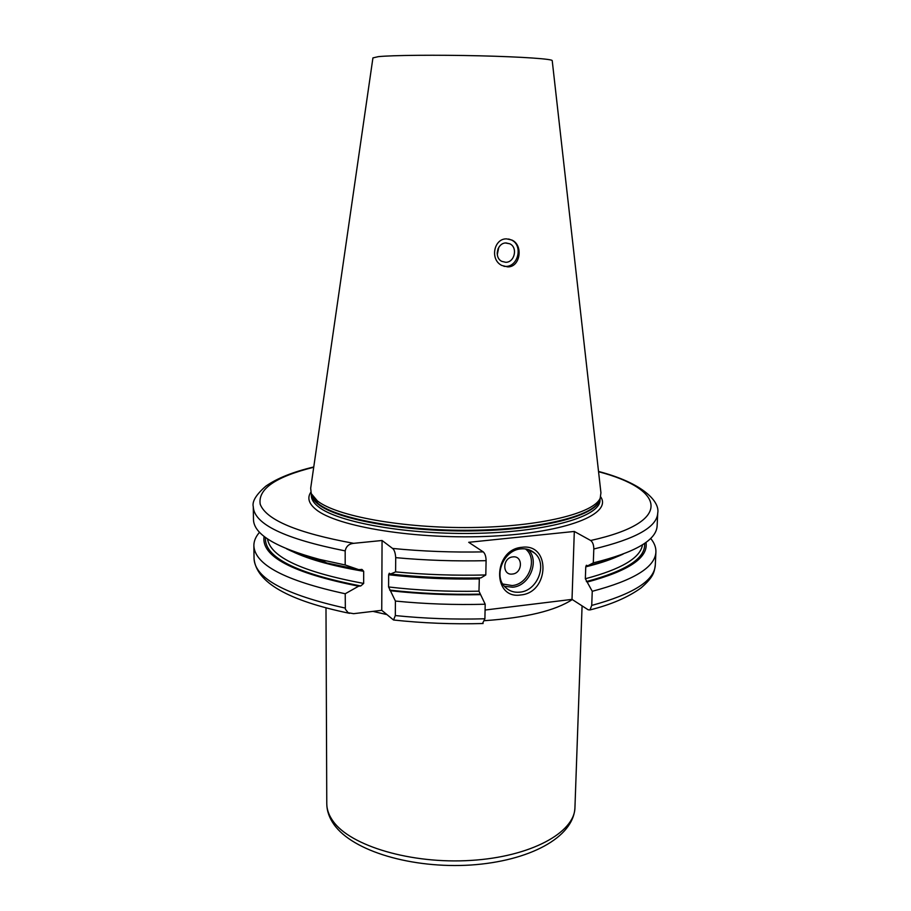 <?xml version="1.0" encoding="UTF-8"?>
<svg xmlns="http://www.w3.org/2000/svg" width="911" height="911" viewBox="0 0 911 911"><rect width="100%" height="100%" fill="white"/><g stroke="black" fill="none" stroke-linecap="round" stroke-linejoin="round"><path stroke-width="1.37" d="M650.659 538.435C654.326 542.854 656.079 547.374 655.909 551.998C655.157 567.166 633.942 580.273 592.252 591.296L591.729 605.428L589.986 609.926L588.164 609.789L572.017 599.381L485.085 610.028M482.488 623.545L484.903 618.774L485.199 604.232C454.714 605.041 424.777 603.982 395.408 601.055L395.317 615.563L393.541 620.004L381.743 610.324L353.627 613.672L348.139 612.727L345.349 609.174L345.223 593.756C285.143 580.717 254.693 564.695 253.862 545.678C253.85 541.054 255.74 536.59 259.544 532.286M485.199 604.232L478.97 591.193C447.882 591.786 417.75 590.374 388.587 586.969L395.408 601.055M479.345 577.916L478.97 591.193M264.076 536.397C260.99 556.405 292.511 573.008 358.627 586.194L360.767 585.955L363.66 583.439L363.683 571.299L362.077 569.489L358.649 569.626L345.189 564.968L345.178 550.893C346.146 546.338 348.97 543.821 353.65 543.332L382.062 540.496L392.573 548.433C394.315 549.777 395.363 552.852 395.704 557.646C425.266 560.367 455.398 561.381 486.098 560.675L485.802 574.966L480.962 577.881C449.977 578.496 419.834 577.221 390.534 574.032L389.282 573.235L388.655 574.761L388.587 586.969M486.098 560.675C486.018 556.484 485.062 553.546 483.24 551.884L468.709 542.307L574.306 531.455L572.017 599.381M382.062 540.496L381.743 610.324M395.704 557.646L395.602 571.892L390.534 574.032M358.627 586.194L345.223 593.756M480.632 594.655C449.727 595.316 419.664 594.006 390.432 590.738M646.001 542.398C648.53 557.623 628.92 570.855 587.185 582.083L592.252 591.296M587.185 582.083L585.34 578.747C621.382 569.204 640.433 557.885 642.494 544.789M598.527 471.442C644.419 483.49 660.054 502.28 657.719 513.132C657.025 527.014 635.73 538.959 593.813 548.991C593.767 544.915 592.731 542.091 590.681 540.496L574.306 531.455M600.93 492.783L600.224 498.112C594.245 513.257 540.269 526.74 471.545 527.526C402.867 528.403 336.216 516.127 317.392 500.891L311.22 493.568L310.685 488.228L372.929 57.894L378.327 56.653C392.151 55.207 436.745 54.797 479.402 55.81C522.128 56.824 553.114 59.01 552.225 60.707L600.93 492.783M507.723 266.889L501.938 265.5C489.606 259.829 493.842 238.295 506.664 238.876L511.868 240.048C523.495 244.991 520.42 267.287 507.723 266.889M503.92 266.331L505.605 266.422C518.416 266.786 523.21 245.105 511.401 239.969L508.645 239.012M505.696 262.288L501.813 261.366C493.751 257.608 497.247 242.633 506.129 242.952L509.807 243.795C518.029 247.416 514.658 262.55 505.696 262.288M497.281 254.67L498.761 247.393M498.066 248.692L497.155 253.212M485.802 574.966C455.17 575.706 425.107 574.682 395.602 571.892M593.813 548.991L593.3 562.873C635.138 552.51 656.421 540.189 657.127 525.886L657.719 513.132M345.189 564.968L319.454 559.377C275.771 547.568 253.77 534.29 253.474 519.543L253.281 506.789C254.078 524.167 284.71 538.868 345.178 550.893M623.135 554.093C613.843 558.443 602.057 562.338 587.777 565.788L593.3 562.873M358.649 569.626L326.844 562.998C310.298 558.762 296.861 554.036 286.555 548.809M587.777 565.788L586.365 565.275L585.762 566.824L585.34 578.747M520.796 594.951C491.86 599.711 492.897 549.265 522.037 547.295C550.916 543.241 549.356 592.731 520.796 594.951M534.803 553.262C547.841 564.091 537.524 590.897 519.896 592.15C514.146 592.731 509.283 591.091 505.298 587.253C492.942 576.105 503.658 549.857 521.012 548.877C526.376 548.388 530.976 549.857 534.803 553.262L529.268 549.868M512.403 574.044C522.755 573.281 523.221 555.391 512.825 556.906C502.394 557.634 501.995 575.65 512.403 574.044M395.317 615.563C424.617 618.558 454.475 619.628 484.903 618.774M591.729 605.428C633.339 594.074 654.542 580.603 655.305 564.991C654.28 571.778 654.098 576.572 641.128 587.868C628.123 597.286 611.076 604.642 589.986 609.926M349.562 613.331C288.195 600.645 256.367 582.425 254.055 558.682C254.898 578.234 285.28 594.701 345.235 608.081M360.767 585.955C295.699 573.247 263.928 557.076 265.454 537.444M644.589 543.4C645.91 558.067 626.506 570.798 586.365 581.582M479.903 594.131C448.929 594.758 418.844 593.414 389.646 590.077M590.681 540.496C675.097 521.866 664.586 489.025 598.55 471.716M392.573 548.433C422.066 551.337 452.289 552.487 483.24 551.884M313.714 467.252C275.521 476.76 257.688 489.116 260.227 504.295C266.274 519.987 297.407 532.992 353.65 543.332M310.788 492.304C307.075 497.861 308.749 503.544 315.798 509.329C336.421 526.797 417.375 540.007 492.236 536.169C567.234 532.491 612.397 513.781 600.691 496.859M311.357 494.047L311.368 495.709C311.38 499.342 313.669 502.986 318.246 506.618C337.605 522.618 408.64 535.178 479.038 533.277C549.527 531.489 600.338 516.138 600.007 500.241L600.076 498.579M600.053 498.647L600.019 498.772C598.732 514.464 547.135 529.291 477.17 530.806C407.274 532.434 337.446 519.987 318.235 504.238C314.033 500.925 311.744 497.6 311.403 494.263M311.368 494.104L311.995 496.267L318.144 503.601C336.888 518.86 403.152 531.136 471.408 530.248C539.711 529.462 593.38 515.956 599.37 500.788L600.224 498.112M298.466 553.25L323.895 561.552M479.209 578.918C448.064 579.487 417.876 578.098 388.655 574.761M363.683 571.299C330.556 565.731 305.515 558.511 288.559 549.618M616.462 556.974C608.047 560.595 597.81 563.886 585.762 566.824M267.504 538.902C270.521 557.168 302.577 572.006 363.66 583.439M504.443 586.32L512.654 587.219C529.598 586.012 540.041 560.766 528.198 549.515M502.77 584.019L512.119 585.557C528.904 584.407 538.31 558.625 525.431 548.923M572.279 599.552C555.277 610.712 526.091 617.749 484.732 620.664M386.48 614.492L372.963 611.372M582.083 605.872L574.943 807.545C574.761 832.517 530.874 856.807 470.93 860.417C411.077 864.232 350.302 845.875 333.05 821.153C328.882 815.368 326.787 809.526 326.776 803.639L325.99 607.899M393.541 620.004C422.761 623.17 452.619 624.342 483.103 623.523M655.909 551.998L655.305 564.991M253.862 545.678L254.055 558.682M311.22 493.568L311.414 494.24M505.537 242.986L509.807 243.795M313.76 466.967C292.966 471.921 276.967 478.332 265.761 486.212C256.093 494.684 251.937 501.54 253.281 506.789M326.844 562.998L319.454 559.377M362.077 569.489L361.416 569.386M323.143 561.187L302.406 554.548M574.943 807.545C573.634 837.63 529.063 861.134 470.85 865.029C412.319 868.73 352.876 851.443 333.893 824.387C329.224 817.759 326.844 810.847 326.776 803.639"/></g></svg>
